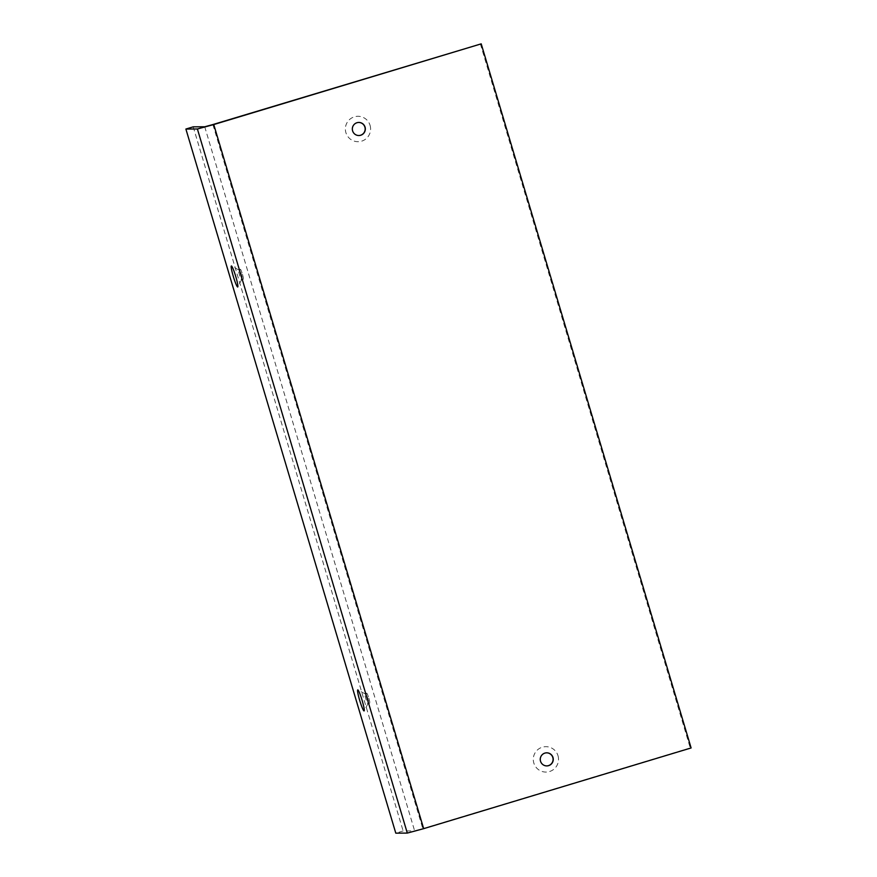 <?xml version="1.0" encoding="UTF-8"?>
<svg xmlns="http://www.w3.org/2000/svg" width="877" height="877" viewBox="0 0 877 877"><rect width="100%" height="100%" fill="white"/><g stroke="black" fill="none" stroke-linecap="round" stroke-linejoin="round"><path stroke-width="0.66" stroke-dasharray="4.38 3.29" d="M358.715 122.451A6.545 6.501 89.7 0 0 352.444 130.87A6.545 6.501 89.7 0 0 358.792 135.529M546.645 752.828A6.545 6.501 89.7 0 0 540.364 761.247A6.545 6.501 89.7 0 0 546.711 765.906M370.072 125.345A12.706 12.618 -90.3 0 1 361.609 141.164A12.706 12.618 -90.3 0 1 345.9 132.646A12.706 12.618 -90.3 0 1 354.363 116.827A12.706 12.618 -90.3 0 1 370.072 125.345M558.002 755.722A12.706 12.618 -90.3 0 1 549.539 771.53A12.706 12.618 -90.3 0 1 533.819 763.023A12.706 12.618 -90.3 0 1 542.282 747.204A12.706 12.618 -90.3 0 1 558.002 755.722M366.992 698.75A5.196 0.548 -106.8 0 0 364.975 693.795A5.196 0.548 -106.8 0 0 364.931 693.784A5.196 0.548 -106.8 0 0 364.92 693.784A5.196 0.548 -106.8 0 0 365.841 698.761A5.196 0.548 -106.8 0 0 367.901 703.727A5.196 0.548 -106.8 0 0 367.912 703.727A5.196 0.548 -106.8 0 0 367.967 703.683A5.196 0.548 -106.8 0 0 366.992 698.75M240.605 274.819A5.196 0.548 -106.8 0 0 238.599 269.853A5.196 0.548 -106.8 0 0 238.555 269.842A5.196 0.548 -106.8 0 0 238.533 269.842A5.196 0.548 -106.8 0 0 239.454 274.819A5.196 0.548 -106.8 0 0 241.515 279.796A5.196 0.548 -106.8 0 0 241.537 279.796A5.196 0.548 -106.8 0 0 241.581 279.752A5.196 0.548 -106.8 0 0 240.605 274.819M368.822 698.202A5.196 0.548 73.2 0 1 369.743 703.179A5.196 0.548 73.2 0 1 367.671 698.202A5.196 0.548 73.2 0 1 366.75 693.225A5.196 0.548 73.2 0 1 368.822 698.202M242.447 274.26A5.196 0.548 73.2 0 1 243.367 279.237A5.196 0.548 73.2 0 1 241.296 274.271A5.196 0.548 73.2 0 1 240.364 269.294A5.196 0.548 73.2 0 1 242.447 274.26M480.355 43.85L690.254 747.96L691.109 747.949M690.254 747.96L422.813 828.655L414.635 830.881L403.124 830.936L395.79 833.15M193.214 126.836L403.124 830.936M212.903 124.556L422.813 828.655M204.725 126.77L414.635 830.881M364.975 693.795L357.893 689.936M367.967 703.683L364.185 710.819M238.599 269.853L231.506 266.005M241.581 279.752L237.81 286.878M369.743 703.179L367.912 703.727M243.367 279.237L241.537 279.796M366.75 693.225L364.92 693.784M240.364 269.294L238.533 269.842"/><path stroke-width="1.32" d="M358.792 135.529A6.545 6.501 89.7 0 0 364.898 127.11A6.545 6.501 89.7 0 0 358.715 122.451M365.062 127.11A6.545 6.501 -90.3 0 1 358.879 135.529A6.545 6.501 -90.3 0 1 352.609 130.87A6.545 6.501 -90.3 0 1 358.803 122.451A6.545 6.501 -90.3 0 1 365.062 127.11M546.711 765.906A6.545 6.501 89.7 0 0 552.817 757.487A6.545 6.501 89.7 0 0 546.645 752.828M552.992 757.487A6.545 6.501 -90.3 0 1 546.799 765.906A6.545 6.501 -90.3 0 1 540.539 761.247A6.545 6.501 -90.3 0 1 546.722 752.828A6.545 6.501 -90.3 0 1 552.992 757.487M357.783 689.903A10.973 1.162 73.2 0 1 357.893 689.936A10.973 1.162 73.2 0 1 362.037 700.076A10.973 1.162 73.2 0 1 364.185 710.819A10.973 1.162 73.2 0 1 364.054 710.918A10.973 1.162 73.2 0 1 359.702 700.416A10.973 1.162 73.2 0 1 357.783 689.903M231.407 265.972A10.973 1.162 73.2 0 1 231.506 266.005A10.973 1.162 73.2 0 1 235.65 276.145A10.973 1.162 73.2 0 1 237.81 286.878A10.973 1.162 73.2 0 1 237.667 286.987A10.973 1.162 73.2 0 1 233.326 276.485A10.973 1.162 73.2 0 1 231.407 265.972M481.21 43.85L213.758 124.556L197.402 128.985L185.891 129.051L193.214 126.836L204.725 126.77L212.903 124.556L481.21 43.85L691.109 747.949L423.668 828.655L407.301 833.084L395.79 833.15L185.891 129.051M213.758 124.556L423.668 828.655M197.402 128.985L407.301 833.084"/></g></svg>
